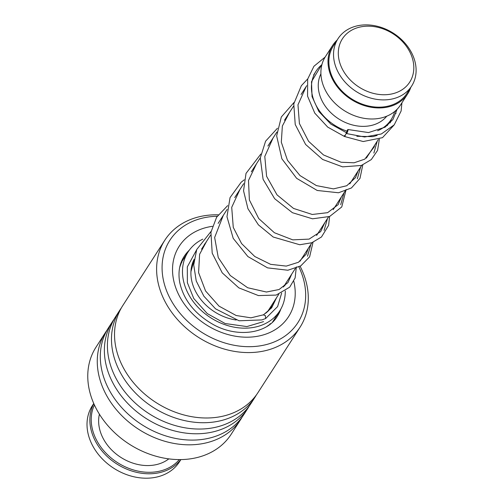 <?xml version="1.0" encoding="UTF-8"?>
<svg xmlns="http://www.w3.org/2000/svg" width="503" height="503" viewBox="0 0 503 503"><rect width="100%" height="100%" fill="white"/><g stroke="black" fill="none" stroke-linecap="round" stroke-linejoin="round"><path stroke-width="0.75" d="M363.738 26.408A40.02 31.62 32.8 0 0 340.374 64.547A40.02 31.62 32.8 0 0 388.391 94.507A40.02 31.62 32.8 0 0 411.75 56.367A40.02 31.62 32.8 0 0 363.738 26.408M361.336 25.15A43.774 34.588 32.8 0 0 338.01 38.706A43.774 34.588 32.8 0 0 343.681 80.486A43.774 34.588 32.8 0 0 388.297 99.632A43.774 34.588 32.8 0 0 411.63 86.076A43.774 34.588 32.8 0 0 405.959 44.295A43.774 34.588 32.8 0 0 361.336 25.15M338.01 38.706L333.326 45.987A43.774 34.588 32.8 0 0 338.997 87.761A43.774 34.588 32.8 0 0 383.619 106.906A43.774 34.588 32.8 0 0 406.952 93.351L411.63 86.076M321.901 64.673A44.666 35.292 32.8 0 0 315.985 71.288A44.666 35.292 32.8 0 0 346.988 131.145M320.914 73.822A39.303 31.054 32.8 0 0 328.472 110.232A39.303 31.054 32.8 0 0 367.435 126.127A39.303 31.054 32.8 0 0 386.763 116.187M337.129 40.077A44.666 35.292 32.8 0 0 332.577 45.503L325.466 56.55A44.666 35.292 32.8 0 0 331.251 99.185A44.666 35.292 32.8 0 0 376.785 118.721A44.666 35.292 32.8 0 0 400.589 104.882L407.7 93.835A44.666 35.292 32.8 0 0 410.75 87.44M332.577 45.503A44.666 35.292 32.8 0 0 338.362 88.132A44.666 35.292 32.8 0 0 383.896 107.667A44.666 35.292 32.8 0 0 407.7 93.835M377.64 130.767A44.666 35.292 32.8 0 0 391.114 119.62A44.666 35.292 32.8 0 0 394.679 111.496M217.246 216.271A76.11 60.14 32.8 0 0 163.167 278.976A76.11 60.14 32.8 0 0 246.357 346.642A76.11 60.14 32.8 0 0 304.585 283.975A76.11 60.14 32.8 0 0 298.901 266.936M300.121 266.269A80.398 63.529 -147.2 0 1 307.144 286.326A80.398 63.529 -147.2 0 1 300.065 327.183A80.398 63.529 -147.2 0 1 221.282 348.139A80.398 63.529 -147.2 0 1 157.76 281.045A80.398 63.529 -147.2 0 1 164.839 240.183A80.398 63.529 -147.2 0 1 218.264 214.812M107.082 330.106A80.398 63.529 32.8 0 0 105.498 332.426L95.998 347.196A80.398 63.529 32.8 0 0 88.918 388.052A80.398 63.529 32.8 0 0 152.44 455.152A80.398 63.529 32.8 0 0 231.223 434.19L240.723 419.427A80.398 63.529 32.8 0 0 242.176 417.018M164.839 240.183L122.757 305.604A80.398 63.529 32.8 0 0 115.677 346.46A80.398 63.529 32.8 0 0 179.2 413.554A80.398 63.529 32.8 0 0 257.982 392.598L300.065 327.183M121.298 308.006A80.398 63.529 32.8 0 0 119.714 310.326A80.398 63.529 32.8 0 0 112.634 351.182A80.398 63.529 32.8 0 0 176.157 418.282A80.398 63.529 32.8 0 0 254.939 397.326A80.398 63.529 32.8 0 0 256.398 394.918M119.714 310.326L115.646 316.651A80.398 63.529 32.8 0 0 108.566 357.507A80.398 63.529 32.8 0 0 172.089 424.607A80.398 63.529 32.8 0 0 250.871 403.651L254.939 397.326M114.194 319.059A80.398 63.529 32.8 0 0 112.603 321.379A80.398 63.529 32.8 0 0 105.523 362.235A80.398 63.529 32.8 0 0 169.052 429.336A80.398 63.529 32.8 0 0 247.834 408.373A80.398 63.529 32.8 0 0 249.287 405.971M112.603 321.379L108.535 327.705A80.398 63.529 32.8 0 0 101.455 368.561A80.398 63.529 32.8 0 0 164.978 435.661A80.398 63.529 32.8 0 0 243.76 414.698L247.834 408.373M105.498 332.426A80.398 63.529 32.8 0 0 98.418 373.283A80.398 63.529 32.8 0 0 161.941 440.383A80.398 63.529 32.8 0 0 240.723 419.427M211.078 231.393L196.723 249.519L193.718 264.867L196.233 280.976L203.841 296.16L215.536 308.829L239.076 320.788L261.893 319.914L265.615 318.544L265.339 315.544L263.358 314.909M346.523 132.685L346.152 132.547L346.221 133.484L344.498 136.508L327.711 127.102L314.771 113.125L307.553 96.136L307.685 79.078L313.935 66.258L325.114 57.109M347.957 130.434A2.144 0.377 -70.5 0 0 347.957 129.516A2.144 0.377 -70.5 0 0 347.246 130.529A2.144 0.377 -70.5 0 0 346.529 132.647A2.144 0.377 -70.5 0 0 346.529 133.565A2.144 0.377 -70.5 0 0 347.24 132.553A2.144 0.377 -70.5 0 0 347.957 130.434M271.419 305.673L270.061 309.012M275.273 299.675A45.559 35.996 -147.2 0 1 272.186 306.126A45.559 35.996 -147.2 0 1 265.578 313.325M276.612 297.6L271.651 307.842L263.471 314.828A45.559 35.996 -147.2 0 1 263.465 314.834M179.722 267.256L181.558 262.415M285.283 290.954A54.494 43.057 -147.2 0 1 279.699 310.955A54.494 43.057 -147.2 0 1 246.533 328.138A54.494 43.057 -147.2 0 1 193.73 302.272A54.494 43.057 -147.2 0 1 188.047 251.99A54.494 43.057 -147.2 0 1 202.784 239.158M284.78 284.899A54.494 43.057 -147.2 0 1 284.918 285.836M270.249 324.108L266.942 326.428M236.196 320.021A45.559 35.996 -147.2 0 1 194.139 259.296M93.753 403.513L92.313 405.758A51.809 40.938 32.8 0 0 96.947 452.543A51.809 40.938 32.8 0 0 179.458 461.823L180.904 459.579M94.413 404.972A50.74 40.089 32.8 0 0 100.952 447.186A50.74 40.089 32.8 0 0 179.301 459.585M180.772 459.579A51.809 40.938 -147.2 0 1 99.789 448.123A51.809 40.938 -147.2 0 1 93.809 403.632M168.826 458.868A42.881 33.883 -147.2 0 1 106.856 444.338A42.881 33.883 -147.2 0 1 99.405 414.208M373.861 153.075L377.244 141.18L373.861 153.075M357.306 178.816L360.651 166.965L357.306 178.816M340.701 204.633L344.065 192.75L340.701 204.633M324.102 230.424L327.478 218.535L324.102 230.424M307.515 256.203L310.885 244.32L307.515 256.203M189.31 250.161A55.387 43.761 32.8 0 0 184.098 256.48C179.414 263.779 177.955 272.45 179.734 282.497C183.696 300.272 195.126 314.432 214.026 324.976C238.736 338.236 267.615 332.967 277.254 316.412A55.387 43.761 32.8 0 0 280.844 309.043M293.783 281.234A65.032 51.388 -147.2 0 1 294.293 283.61A65.032 51.388 -147.2 0 1 244.54 337.161A65.032 51.388 -147.2 0 1 173.453 279.335A65.032 51.388 -147.2 0 1 212.373 226.331M344.429 135.565L345.228 135.86M193.466 261.73L193.938 261M201.546 249.167L210.524 235.222M218.126 223.395L227.111 209.43M234.719 197.604L243.704 183.645M251.311 171.819L260.29 157.86M267.898 146.04L276.876 132.075M284.491 120.248L293.469 106.29M301.077 94.463L306.717 85.699M313.602 74.997L315.985 71.288M267.602 311.602L278.756 294.268M283.409 287.031L295.343 268.476M299.995 261.246L311.935 242.691M316.588 235.461L328.522 216.906M333.175 209.676L345.108 191.121M349.761 183.891L361.701 165.342M366.354 158.099L378.281 139.557M387.247 125.624L391.114 119.62M190.933 271.658L193.969 260.667M356.828 136.294L372.899 136.627L377.118 135.414M390.234 122.87L391.227 119.437M306.252 86.415L297.971 104.8L299.411 123.531L308.565 141.286L323.517 154.962L341.103 162.243L354.074 162.796L364.788 159.143L374.238 146.882L374.641 145.222M289.671 112.194L282.359 126.002L281.315 142.204L287.464 160.268L300.002 175.572L316.431 185.613L333.464 188.883L346.768 185.733L355.533 177.597L358.054 171.007M273.072 137.985L264.792 156.42L266.596 176.308L277.002 194.85L293.519 208.424L312.25 214.473L327.616 212.668L338.11 204.683L341.462 196.799M256.486 163.771L248.495 180.489L249.381 199.968L258.731 218.554L274.387 232.726L292.771 239.862L309.106 239.114L320.656 231.613L324.875 222.578M239.906 189.549L231.713 207.337L233.266 227.381L241.585 243.59L254.801 256.524L270.62 264.339L286.27 266.1L298.468 262.264L306.296 254.009L308.282 248.363M223.307 215.347L214.649 237.46L218.258 257.549L230.229 275.493L247.683 287.747L266.452 292.029L279.083 289.514L287.955 282.573L291.696 274.154M206.727 241.119L199.609 254.26L198.584 272.601L205.557 290.96L219.031 306.138L236.165 315.513L250.953 317.827L263.603 314.784M346.152 132.547L330.817 124.078L318.864 111.515L312.055 96.607L311.502 81.719L322.033 64.195M397.093 109.277L392.956 119.444L385.116 127.171L368.529 132.572L347.957 129.516M401.91 102.838L401.117 111.006L394.233 124.838L381.356 133.968L364.612 136.992L346.529 133.565M344.498 136.508L363.21 141.538L382.487 137.665L393.924 125.184M395.962 113.458L395.71 110.603M307.723 78.914L301.372 85.667L293.771 103.895L295.223 124.499L305.598 144.455L322.624 159.464L342.618 166.864L361.361 165.462L371.296 159.583L377.558 150.428L379.363 139.142M294.022 102.467L281.322 116.979L276.656 135.923L281.875 158.803L296.651 178.339L317.223 190.474L338.506 192.768L351.427 187.959L359.991 178.383L362.776 164.927M277.436 128.246L265.597 141.18L260.277 157.98L263.088 179.301L274.663 198.716L292.425 212.706L312.526 218.805L329.635 216.479L341.763 206.94L346.114 189.556M260.843 154.037L246.017 173.397L243.553 190.813L247.954 208.745L258.397 224.847L273.211 237.026L299.75 244.747L311.822 242.735L321.48 236.982L328.604 225.369L329.597 216.497M244.251 179.823L241.157 182.243L230.041 197.61L226.972 216.736L233.222 238.378L247.891 256.568L267.577 267.873L287.879 270.237L300.781 265.873L309.628 256.844L313.011 242.283M227.67 205.601L216.617 217.233L210.927 232.248L212.203 253.16L222.232 272.84L238.812 287.848L258.441 295.588L276.16 295.079L289.684 287.182L295.116 277.964L296.349 266.917M263.559 321.612L246.891 326.566L225.181 323.536L207.267 313.589L193.774 298.505L187.38 282.711L187.311 266.873L196.56 249.928M204.413 244.15L204.966 243.854M281.674 293.035L277.606 306.579L265.615 318.544M181.118 262.761L188.047 251.99M272.494 322.159L279.699 310.955M277.122 314.96A5.357 5.357 0 0 0 279.14 311.822M268.583 310.081A5.357 5.357 0 0 0 268.545 310.678M270.042 324.272A5.357 5.357 0 0 0 270.142 323.624M181.897 262.277A5.357 5.357 0 0 0 180.942 262.899"/></g></svg>
